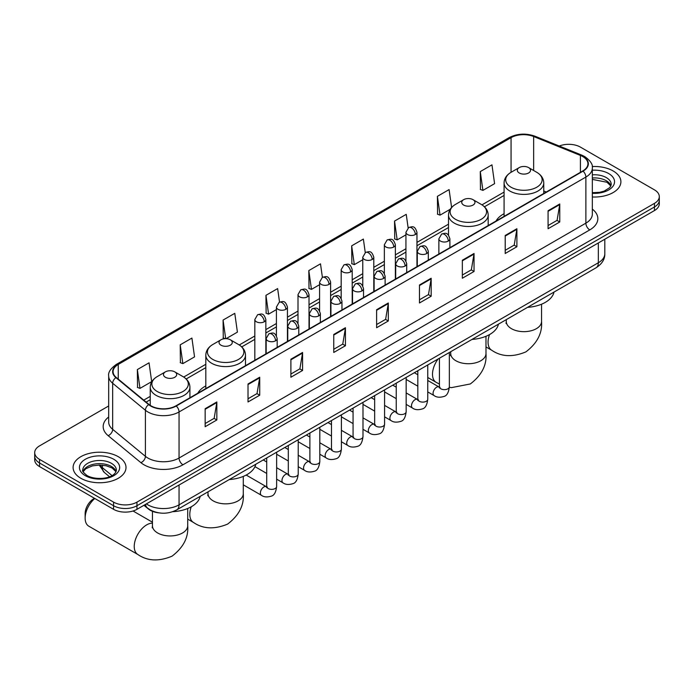 <?xml version="1.0" encoding="UTF-8"?>
<svg xmlns="http://www.w3.org/2000/svg" width="694" height="694" viewBox="0 0 694 694"><rect width="100%" height="100%" fill="white"/><g stroke="black" fill="none" stroke-linecap="round" stroke-linejoin="round"><path stroke-width="1.04" d="M205.814 385.907A29.209 16.864 0 0 0 197.79 393.212M504.078 213.7A29.209 16.864 0 0 0 496.054 221.013M158.822 512.857A16.535 9.543 180 0 1 148.369 508.954L143.936 505.301M108.68 405.973L39.541 445.886A16.535 9.543 0 0 0 34.7 452.635L34.7 459.836A16.535 9.543 0 0 0 39.541 466.585L113.582 509.327A16.535 9.543 0 0 0 136.961 509.327L654.459 210.56A16.535 9.543 0 0 0 659.3 203.81L659.3 200.21A16.535 9.543 0 0 1 654.459 206.959A16.535 9.543 0 0 0 659.3 200.21L659.3 196.61A16.535 9.543 0 0 0 654.459 189.861L580.418 147.111A16.535 9.543 0 0 0 559.277 146.026M34.7 452.635A16.535 9.543 0 0 0 39.541 459.385L113.582 502.126A16.535 9.543 0 0 0 136.961 502.126L136.961 505.726L654.459 206.959L136.961 505.726A16.535 9.543 0 0 1 113.582 505.726A16.535 9.543 0 0 0 136.961 505.726L136.961 509.327M39.541 459.385L39.541 462.985L113.582 505.726L39.541 462.985A16.535 9.543 0 0 1 34.7 456.236A16.535 9.543 0 0 0 39.541 462.985L39.541 466.585M613.149 170.958A26.45 15.268 0 0 0 592.225 166.543A26.45 15.268 0 0 1 613.149 170.958A26.45 15.268 0 0 1 620.896 181.759A26.45 15.268 0 0 0 613.149 170.958M118.258 456.687A26.45 15.268 0 0 0 89.431 453.373A26.45 15.268 0 0 0 73.104 467.487A26.45 15.268 0 0 0 80.851 478.279A26.45 15.268 0 0 0 109.678 481.593A26.45 15.268 0 0 0 126.004 467.487A26.45 15.268 0 0 0 118.258 456.687A26.45 15.268 0 0 0 89.431 453.373A26.45 15.268 0 0 0 73.104 467.487A26.45 15.268 0 0 0 80.851 478.279A26.45 15.268 0 0 0 109.678 481.593A26.45 15.268 0 0 0 126.004 467.487A26.45 15.268 0 0 0 118.258 456.687M582.76 156.558A17.636 10.184 180 0 1 587.922 163.758A17.636 10.184 180 0 1 582.76 170.958L175.929 405.834A17.636 10.184 180 0 1 149.019 404.481L116.28 377.484A17.636 10.184 180 0 1 113.087 371.646A17.636 10.184 180 0 1 118.249 364.445L511.062 137.655A17.636 10.184 180 0 1 533.643 136.518L580.401 155.421A17.636 10.184 180 0 1 582.76 156.558M583.064 156.384A18.079 10.436 0 0 0 580.652 155.213L533.903 136.31A18.079 10.436 0 0 0 510.749 137.481L117.937 364.263A18.079 10.436 0 0 0 115.915 377.631L148.655 404.628A18.079 10.436 0 0 0 176.241 406.016L583.064 171.14A18.079 10.436 0 0 0 583.064 156.384M205.155 408.714L205.155 426.715L216.849 419.965L216.849 401.965L205.155 408.714M205.155 423.522L214.16 418.326L216.797 402.563A4.407 2.542 -120 0 0 216.849 401.965M214.082 418.369L216.849 419.965M248.018 383.973L248.018 401.965L259.712 395.216L259.712 377.224L248.018 383.973M248.018 398.772L257.023 393.576L259.66 377.822A4.407 2.542 -120 0 0 259.712 377.224M256.945 393.619L259.712 395.216M290.89 359.223L290.89 377.224L302.575 370.475L302.575 352.474L290.89 359.223M290.89 374.031L299.886 368.826L302.532 353.073A4.407 2.542 -120 0 0 302.575 352.474M299.808 368.878L302.575 370.475M333.753 334.473L333.753 352.474L345.439 345.725L345.439 327.724L333.753 334.473M333.753 349.282L342.758 344.085L345.395 328.323A4.407 2.542 -120 0 0 345.439 327.724M342.68 344.129L345.439 345.725M548.078 210.733L548.078 228.734L559.763 221.985L559.763 203.984L548.078 210.733M548.078 225.541L557.082 220.345L559.72 204.583A4.407 2.542 -120 0 0 559.763 203.984M556.996 220.388L559.763 221.985M505.206 235.483L505.206 253.483L516.9 246.734L516.9 228.734L505.206 235.483M505.206 250.291L514.211 245.086L516.856 229.332A4.407 2.542 -120 0 0 516.9 228.734M514.133 245.138L516.9 246.734M462.343 260.233L462.343 278.233L474.037 271.484L474.037 253.483L462.343 260.233M462.343 275.041L471.347 269.836L473.985 254.082A4.407 2.542 -120 0 0 474.037 253.483M471.269 269.888L474.037 271.484M419.48 284.982L419.48 302.974L431.174 296.225L431.174 278.233L419.48 284.982M419.48 299.782L428.484 294.586L431.121 278.823A4.407 2.542 -120 0 0 431.174 278.233M428.406 294.629L431.174 296.225M376.616 309.724L376.616 327.724L388.31 320.975L388.31 302.974L376.616 309.724M376.616 324.532L385.621 319.335L388.258 303.573A4.407 2.542 -120 0 0 388.31 302.974M385.543 319.379L388.31 320.975M592.329 196.983A26.45 15.268 0 0 0 620.896 181.759A26.45 15.268 0 0 1 592.329 196.983M136.961 502.126L654.459 203.359A16.535 9.543 0 0 0 659.3 196.61M226.079 338.672L237.409 332.131L234.772 313.324L223.078 320.073L223.268 337.969M180.214 344.823L182.852 363.63L194.546 356.881L191.908 338.073L180.214 344.823L180.405 362.71M137.351 369.572L139.988 388.38L151.682 381.631L149.045 362.823L137.351 369.572L137.542 387.46M365.261 252.599L363.37 239.083L351.676 245.832L351.867 263.72M408.133 227.892L406.233 214.333L394.539 221.082L394.73 238.979M451.603 207.454L449.096 189.583L437.402 196.341L437.593 214.229M480.274 171.592L482.911 190.399L494.596 183.65L491.959 164.842L480.274 171.592L480.456 189.479M279.535 302.107L277.635 288.583L265.949 295.332L266.132 313.22M322.398 277.34L320.498 263.833L308.813 270.582L309.004 288.47M308.813 270.582L311.45 289.389L319.587 284.687M311.45 289.389L308.813 288.4M351.676 245.832L354.313 264.64L362.762 259.756M354.313 264.64L351.676 263.651M394.539 221.082L397.176 239.89L405.938 234.832M397.176 239.89L394.539 238.901M437.402 196.341L440.048 215.14L450.215 209.276M440.048 215.14L437.402 214.16M482.911 190.399L480.274 189.41M265.949 295.332L268.587 314.13L276.412 309.611M268.587 314.13L265.949 313.15M225.168 338.672L223.078 337.891M223.078 320.073L225.689 338.663M182.852 363.63L180.214 362.641M139.988 388.38L137.351 387.391M519.242 172.98A6.61 3.817 0 0 0 528.594 172.98A6.61 3.817 0 0 0 528.594 167.584L536.8 172.329A18.226 10.523 0 0 1 536.8 187.207A18.226 10.523 0 0 1 511.027 187.207A18.226 10.523 0 0 1 511.027 172.329C506.542 174.992 504.226 178.532 504.078 182.947A19.84 11.451 0 0 0 509.89 191.05A19.84 11.451 0 0 0 531.509 193.531A19.84 11.451 0 0 0 543.758 182.947C543.61 178.532 541.294 174.992 536.8 172.329L528.594 167.584A6.61 3.817 0 0 0 519.242 167.584A6.61 3.817 0 0 0 519.242 172.98M527.561 307.347A30.31 17.497 0 0 0 554.003 292.079M463.67 205.068A6.61 3.817 0 0 0 473.022 205.068A6.61 3.817 0 0 0 473.022 199.664L481.237 204.409A18.226 10.523 0 0 1 481.237 219.287A18.226 10.523 0 0 1 455.464 219.287A18.226 10.523 0 0 1 455.455 204.409C450.97 207.072 448.654 210.612 448.506 215.027A19.84 11.451 0 0 0 454.318 223.13A19.84 11.451 0 0 0 475.937 225.611A19.84 11.451 0 0 0 488.186 215.027C488.038 210.612 485.722 207.072 481.237 204.409L473.022 199.664A6.61 3.817 0 0 0 463.67 199.664A6.61 3.817 0 0 0 463.67 205.068M471.989 339.427A30.31 17.497 0 0 0 498.439 324.159M220.978 345.187A6.61 3.817 0 0 0 230.33 345.187A6.61 3.817 0 0 0 230.33 339.782L238.536 344.528A18.226 10.523 0 0 1 238.545 344.528A18.226 10.523 0 0 1 238.536 359.405A18.226 10.523 0 0 1 212.763 359.405A18.226 10.523 0 0 1 212.763 344.528C208.278 347.191 205.962 350.73 205.814 355.146A19.84 11.451 0 0 0 211.627 363.248A19.84 11.451 0 0 0 233.245 365.729A19.84 11.451 0 0 0 245.494 355.146C245.346 350.73 243.03 347.191 238.545 344.528L230.33 339.782A6.61 3.817 0 0 0 220.978 339.782A6.61 3.817 0 0 0 220.978 345.187M229.298 479.545A30.31 17.497 0 0 0 255.748 464.277M94.809 498.492A17.636 10.184 120 0 0 85.136 518.106L85.136 513.603A12.128 7.001 -60 0 1 93.707 498.76L94.488 498.309L93.707 498.76M85.136 518.106A17.636 10.184 120 0 0 88.789 526.182L137.889 554.523A17.636 10.184 -60 0 1 135.183 540.392A17.636 10.184 -60 0 1 146.703 524.855A17.636 10.184 -60 0 1 152.454 523.155M165.406 377.267A6.61 3.817 0 0 0 174.758 377.267A6.61 3.817 0 0 0 174.758 371.863L182.973 376.608A18.226 10.523 0 0 1 182.973 391.485A18.226 10.523 0 0 1 157.2 391.485A18.226 10.523 0 0 1 157.2 376.608C152.706 379.271 150.39 382.81 150.242 387.226A19.84 11.451 0 0 0 156.055 395.328A19.84 11.451 0 0 0 177.681 397.809A19.84 11.451 0 0 0 189.922 387.226C189.774 382.81 187.458 379.271 182.973 376.608L174.758 371.863A6.61 3.817 0 0 0 165.406 371.863A6.61 3.817 0 0 0 165.406 377.267M172.789 511.686A30.31 17.497 0 0 0 200.176 496.357M146.391 503.887A22.043 12.726 0 0 0 147.874 504.833A22.043 12.726 0 0 0 179.052 504.833L598.341 262.748A22.043 12.726 0 0 0 604.804 253.752C604.96 259.226 602.045 263.902 596.059 267.797L176.762 509.873A11.026 6.367 60 0 0 179.052 504.833L179.052 485.028M598.341 242.952L598.341 262.748A11.026 6.367 60 0 1 596.059 267.797M145.497 504.399A11.026 7.374 129.5 0 0 147.423 507.982L144.074 505.223M654.459 210.56L654.459 203.359M113.582 509.327L113.582 502.126M99.945 465.032A22.043 12.726 0 0 0 102.391 467.669L102.391 465.162M109.539 476.743L104.412 472.519A11.026 7.374 129.5 0 1 102.391 467.669L112.003 475.59M592.329 209.111A27.552 15.91 180 0 1 589.77 229.905L182.947 464.78A5.509 3.184 60 0 1 179.052 458.031L585.875 223.156A22.043 12.726 0 0 0 592.329 214.16L592.329 168.078A22.043 12.726 180 0 1 585.875 177.074A5.509 3.184 -120 0 0 583.064 171.14M182.947 464.78A27.552 15.91 180 0 1 143.979 464.78A27.552 15.91 180 0 1 140.891 462.655L108.151 435.667A27.552 15.91 180 0 1 108.68 416.999M147.874 458.031A22.043 12.726 0 0 0 179.052 458.031L179.052 411.958A22.043 12.726 180 0 1 145.402 410.258L112.662 383.262A22.043 12.726 180 0 1 108.68 375.966L108.68 422.039A22.043 12.726 0 0 0 112.662 429.343L145.402 456.331A22.043 12.726 0 0 0 147.874 458.031M592.329 168.078C593.066 164.634 590.533 160.8 584.73 156.558L581.832 155.152A5.509 2.585 112 0 0 580.652 155.213M581.832 155.152L535.083 136.25C525.948 133.022 517.282 133.491 509.084 137.655A5.509 3.184 60 0 1 510.749 137.481M117.937 364.263A5.509 3.184 -120 0 0 116.28 364.445C110.554 368.557 108.021 372.392 108.68 375.966M115.915 377.631A5.509 3.687 129.5 0 0 112.662 383.262L112.662 429.343A5.509 3.687 -50.5 0 1 108.151 435.667M535.083 136.25A5.509 2.585 112 0 0 533.903 136.31M148.655 404.628A5.509 3.687 129.5 0 0 145.402 410.258L145.402 456.331A5.509 3.687 -50.5 0 1 140.891 462.655M176.241 406.016A5.509 3.184 60 0 1 179.052 411.958L585.875 177.074L585.875 223.156A5.509 3.184 60 0 0 589.77 229.905M118.249 364.445L118.249 379.115M580.401 155.421L580.401 172.32M533.643 136.518L533.643 170.498M546.273 192.021L543.758 190.997M511.062 137.655L511.062 172.303M504.078 192.091L481.966 204.851M448.506 224.171L416.964 242.38M405.938 248.747L395.372 254.845M384.355 261.204L373.788 267.311M362.762 273.67L352.196 279.769M341.179 286.136L330.613 292.235M319.587 298.602L309.021 304.701M298.004 311.068L287.437 317.167M276.412 323.525L265.845 329.624M254.828 335.991L239.274 344.97M205.814 364.289L183.702 377.05M150.242 396.369L143.736 400.126M376.616 310.296L388.258 303.573M419.48 285.546L431.121 278.823M462.343 260.805L473.985 254.082M505.206 236.055L516.856 229.332M548.078 211.306L559.72 204.583M333.753 335.046L345.395 328.323M290.89 359.796L302.532 353.073M248.018 384.537L259.66 377.822M205.155 409.287L216.797 402.563M610.963 185.845A16.795 9.699 0 0 0 606.322 180.752A16.795 9.699 0 0 0 592.329 177.985M592.329 192.689L599.581 192.333L604.144 191.128L609.87 187.554L611.241 184.457A16.795 9.699 0 0 0 606.322 177.603A16.795 9.699 0 0 0 592.329 174.836M592.329 193.305A20.1 11.607 0 0 0 612.585 186.755A20.1 11.607 0 0 0 608.664 173.552A20.1 11.607 0 0 0 592.329 170.212M541.546 304.206L541.546 321.469A17.636 10.184 180 0 1 536.384 328.67A17.636 10.184 180 0 1 511.443 328.67A17.636 10.184 180 0 1 506.282 321.469L506.047 323.551M541.546 321.469C542.456 333.068 537.243 343.209 525.887 351.884C512.701 357.375 501.311 356.829 491.716 350.244A17.636 10.184 -60 0 1 489.522 334.577M485.982 336.286L485.982 353.558A17.636 10.184 180 0 1 480.812 360.75A17.636 10.184 180 0 1 455.88 360.75A17.636 10.184 180 0 1 450.71 353.558L450.484 355.632M439.423 384.051L436.144 382.325A17.636 10.184 -60 0 1 438.105 358.998M243.29 476.405L243.29 493.668A17.636 10.184 180 0 1 238.12 500.868A17.636 10.184 180 0 1 213.188 500.868A17.636 10.184 180 0 1 208.018 493.668L207.784 495.75M243.29 493.668C244.201 505.267 238.979 515.408 227.623 524.083C214.437 529.574 203.047 529.036 193.453 522.443A17.636 10.184 -60 0 1 191.258 506.776M187.718 508.485L187.718 525.757A17.636 10.184 180 0 1 182.557 532.957A17.636 10.184 180 0 1 157.616 532.957A17.636 10.184 180 0 1 152.454 525.757L152.22 527.83M116.072 471.573A16.795 9.699 0 0 0 111.43 466.472A16.795 9.699 0 0 0 94.566 464.069A16.795 9.699 0 0 0 83.037 471.573M111.43 463.323A16.795 9.699 0 0 0 93.126 461.224A16.795 9.699 0 0 0 82.76 470.185C81.875 470.706 83.289 472.484 86.993 475.529C95.625 480.578 114.831 479.172 116.349 470.185A16.795 9.699 0 0 0 111.43 463.323M85.336 475.694A20.1 11.607 0 0 0 113.773 475.694A20.1 11.607 0 0 0 113.773 459.272A20.1 11.607 0 0 0 85.336 459.272A20.1 11.607 0 0 0 85.336 475.694M448.281 241.087A5.509 3.184 0 0 0 449.894 238.831C447.656 231.77 445.479 233.175 441.627 234.06A5.509 3.184 60 0 1 444.377 234.338A5.509 3.184 -120 0 1 448.281 241.087A5.509 3.184 0 0 1 440.482 241.087A5.509 3.184 0 0 1 438.868 238.831L441.627 234.06M427.756 391.91L434.106 395.58A4.962 2.863 -60 0 1 433.351 391.607A4.962 2.863 -60 0 1 436.587 387.235A4.962 2.863 -60 0 1 436.804 387.113A4.962 2.863 -60 0 1 439.068 386.992L427.756 380.459M439.71 387.486L439.259 387.859L439.423 386.784A4.962 2.863 -0 0 0 440.872 388.805A4.962 2.863 -0 0 0 447.665 388.935A4.962 2.863 -0 0 0 449.339 386.784C448.662 392.544 446.875 395.762 443.987 396.439C439.849 397.697 436.552 397.41 434.106 395.58M426.689 253.553A5.509 3.184 0 0 0 428.302 251.297C426.064 244.227 423.895 245.641 420.035 246.526A5.509 3.184 60 0 1 422.793 246.804A5.509 3.184 -120 0 1 426.689 253.553A5.509 3.184 0 0 1 418.898 253.553A5.509 3.184 0 0 1 417.285 251.297L420.035 246.526M406.163 404.376L412.522 408.046A4.962 2.863 -60 0 1 411.759 404.073A4.962 2.863 -60 0 1 415.003 399.701A4.962 2.863 -60 0 1 415.22 399.579A4.962 2.863 -60 0 1 417.476 399.449L406.163 392.917M418.118 399.952L417.675 400.317L417.831 399.25A4.962 2.863 -0 0 0 419.289 401.271A4.962 2.863 -0 0 0 426.073 401.392A4.962 2.863 -0 0 0 427.756 399.25C427.07 405.01 425.292 408.228 422.403 408.896C418.256 410.163 414.96 409.876 412.522 408.046M405.105 266.01A5.509 3.184 0 0 0 406.719 263.763C404.481 256.693 402.303 258.099 398.451 258.992A5.509 3.184 60 0 1 401.201 259.261A5.509 3.184 -120 0 1 405.105 266.01A5.509 3.184 0 0 1 397.306 266.01A5.509 3.184 0 0 1 395.693 263.763L398.451 258.992M384.58 416.834L390.93 420.503A4.962 2.863 -60 0 1 390.167 416.53A4.962 2.863 -60 0 1 393.411 412.158A4.962 2.863 -60 0 1 393.628 412.045A4.962 2.863 -60 0 1 395.892 411.915L384.58 405.383M396.526 412.418L396.083 412.783L396.248 411.716A4.962 2.863 -0 0 0 397.697 413.737A4.962 2.863 -0 0 0 404.481 413.858A4.962 2.863 -0 0 0 406.163 411.716C405.487 417.467 403.7 420.685 400.811 421.362C396.664 422.62 393.377 422.334 390.93 420.503M383.513 278.476A5.509 3.184 0 0 0 385.127 276.229C382.888 269.159 380.72 270.565 376.859 271.458A5.509 3.184 60 0 1 379.618 271.727A5.509 3.184 -120 0 1 383.513 278.476A5.509 3.184 0 0 1 375.723 278.476A5.509 3.184 0 0 1 374.109 276.229L376.859 271.458M362.988 429.3L369.347 432.969A4.962 2.863 -60 0 1 368.583 428.996A4.962 2.863 -60 0 1 371.819 424.624A4.962 2.863 -60 0 1 372.045 424.502A4.962 2.863 -60 0 1 374.3 424.381L362.988 417.849M374.942 424.884L374.5 425.249L374.656 424.173A4.962 2.863 -0 0 0 376.113 426.203A4.962 2.863 -0 0 0 382.897 426.324A4.962 2.863 -0 0 0 384.58 424.173C383.895 429.933 382.116 433.151 379.228 433.828C375.081 435.086 371.784 434.8 369.347 432.969M361.921 290.942A5.509 3.184 0 0 0 363.535 288.687C361.305 281.625 359.128 283.031 355.276 283.915A5.509 3.184 60 0 1 358.026 284.193A5.509 3.184 -120 0 1 361.921 290.942A5.509 3.184 0 0 1 354.131 290.942A5.509 3.184 0 0 1 352.517 288.687L355.276 283.915M341.396 441.766L347.755 445.435A4.962 2.863 -60 0 1 346.991 441.462A4.962 2.863 -60 0 1 350.236 437.09A4.962 2.863 -60 0 1 350.453 436.968A4.962 2.863 -60 0 1 352.717 436.847L341.396 430.315M353.35 437.341L352.908 437.714L353.064 436.639A4.962 2.863 -0 0 0 354.521 438.669A4.962 2.863 -0 0 0 361.305 438.79A4.962 2.863 -0 0 0 362.988 436.639C362.311 442.399 360.524 445.617 357.636 446.294C353.489 447.552 350.201 447.266 347.755 445.435M340.338 303.408A5.509 3.184 0 0 0 341.951 301.153C339.713 294.083 337.544 295.497 333.684 296.381A5.509 3.184 60 0 1 336.443 296.659A5.509 3.184 -120 0 1 340.338 303.408A5.509 3.184 0 0 1 332.539 303.408A5.509 3.184 0 0 1 330.925 301.153L333.684 296.381M319.813 454.232L326.163 457.901A4.962 2.863 -60 0 1 325.408 453.928A4.962 2.863 -60 0 1 328.644 449.556A4.962 2.863 -60 0 1 328.869 449.434A4.962 2.863 -60 0 1 331.125 449.304L319.813 442.772M331.767 449.807L331.324 450.172L331.48 449.105A4.962 2.863 -0 0 0 332.929 451.126A4.962 2.863 -0 0 0 339.722 451.247A4.962 2.863 -0 0 0 341.396 449.105C340.719 454.865 338.932 458.083 336.052 458.751C331.906 460.018 328.609 459.732 326.163 457.901M318.746 315.865A5.509 3.184 0 0 0 320.359 313.619C318.13 306.548 315.952 307.954 312.092 308.847A5.509 3.184 60 0 1 314.85 309.116A5.509 3.184 -120 0 1 318.746 315.865A5.509 3.184 0 0 1 310.955 315.865A5.509 3.184 0 0 1 309.342 313.619L312.092 308.847M298.22 466.698L304.579 470.359A4.962 2.863 -60 0 1 303.816 466.385A4.962 2.863 -60 0 1 307.06 462.013A4.962 2.863 -60 0 1 307.277 461.9A4.962 2.863 -60 0 1 309.541 461.77L298.22 455.238M310.175 462.273L309.732 462.638L309.888 461.571A4.962 2.863 -0 0 0 311.346 463.592A4.962 2.863 -0 0 0 318.13 463.713A4.962 2.863 -0 0 0 319.813 461.571C319.127 467.331 317.349 470.541 314.46 471.217C310.313 472.475 307.026 472.198 304.579 470.359M297.162 328.331A5.509 3.184 0 0 0 298.776 326.085C296.538 319.014 294.36 320.42 290.508 321.313A5.509 3.184 60 0 1 293.267 321.582A5.509 3.184 -120 0 1 297.162 328.331A5.509 3.184 0 0 1 289.363 328.331A5.509 3.184 0 0 1 287.75 326.085L290.508 321.313M276.637 479.155L282.987 482.824A4.962 2.863 -60 0 1 282.232 478.851A4.962 2.863 -60 0 1 285.468 474.479A4.962 2.863 -60 0 1 285.694 474.366A4.962 2.863 -60 0 1 287.949 474.236L276.637 467.704M288.591 474.739L288.14 475.104L288.305 474.028A4.962 2.863 -0 0 0 289.754 476.058A4.962 2.863 -0 0 0 296.546 476.179A4.962 2.863 -0 0 0 298.22 474.028C297.544 479.788 295.757 483.007 292.868 483.683C288.73 484.941 285.434 484.655 282.987 482.824M275.57 340.797A5.509 3.184 0 0 0 277.184 338.551C274.945 331.48 272.777 332.886 268.916 333.771A5.509 3.184 60 0 1 271.675 334.048A5.509 3.184 -120 0 1 275.57 340.797A5.509 3.184 0 0 1 267.78 340.797A5.509 3.184 0 0 1 266.166 338.551L268.916 333.771M243.29 484.837L261.404 495.29A4.962 2.863 -60 0 1 260.64 491.317A4.962 2.863 -60 0 1 263.885 486.945A4.962 2.863 -60 0 1 264.102 486.824A4.962 2.863 -60 0 1 266.357 486.702L246.179 475.052M266.999 487.197L266.557 487.57L266.713 486.494A4.962 2.863 -0 0 0 268.17 488.524A4.962 2.863 -0 0 0 274.954 488.645A4.962 2.863 -0 0 0 276.637 486.494C275.952 492.254 274.173 495.473 271.285 496.149C267.138 497.407 263.841 497.121 261.404 495.29M415.35 234.537A5.509 3.184 0 0 0 416.964 232.29C414.726 225.22 412.557 226.626 408.697 227.519A5.509 3.184 60 0 1 411.455 227.788A5.509 3.184 -120 0 1 415.35 234.537A5.509 3.184 0 0 1 407.56 234.537A5.509 3.184 0 0 1 405.938 232.29L408.697 227.519M393.758 247.003A5.509 3.184 0 0 0 395.372 244.756C393.142 237.686 390.965 239.092 387.113 239.977A5.509 3.184 60 0 1 389.863 240.254A5.509 3.184 -120 0 1 393.758 247.003A5.509 3.184 0 0 1 385.968 247.003A5.509 3.184 0 0 1 384.355 244.756L387.113 239.977M372.175 259.469A5.509 3.184 0 0 0 373.788 257.214C371.55 250.144 369.382 251.558 365.521 252.443A5.509 3.184 60 0 1 368.28 252.72A5.509 3.184 -120 0 1 372.175 259.469A5.509 3.184 0 0 1 364.376 259.469A5.509 3.184 0 0 1 362.762 257.214L365.521 252.443M350.583 271.927A5.509 3.184 0 0 0 352.196 269.68C349.967 262.61 347.789 264.015 343.929 264.908A5.509 3.184 60 0 1 346.688 265.177A5.509 3.184 -120 0 1 350.583 271.927A5.509 3.184 0 0 1 342.793 271.927A5.509 3.184 0 0 1 341.179 269.68L343.929 264.908M328.999 284.393A5.509 3.184 0 0 0 330.613 282.146C328.375 275.076 326.197 276.481 322.346 277.374A5.509 3.184 60 0 1 325.104 277.643A5.509 3.184 -120 0 1 328.999 284.393A5.509 3.184 0 0 1 321.201 284.393A5.509 3.184 0 0 1 319.587 282.146L322.346 277.374M307.407 296.858A5.509 3.184 0 0 0 309.021 294.612C306.783 287.542 304.614 288.947 300.754 289.832A5.509 3.184 60 0 1 303.512 290.109A5.509 3.184 -120 0 1 307.407 296.858A5.509 3.184 0 0 1 299.617 296.858A5.509 3.184 0 0 1 298.004 294.612L300.754 289.832M285.824 309.324A5.509 3.184 0 0 0 287.437 307.069C285.199 299.999 283.022 301.413 279.17 302.298A5.509 3.184 60 0 1 281.92 302.575A5.509 3.184 -120 0 1 285.824 309.324A5.509 3.184 0 0 1 278.025 309.324A5.509 3.184 0 0 1 276.412 307.069L279.17 302.298M264.232 321.782A5.509 3.184 0 0 0 265.845 319.535C263.607 312.465 261.438 313.879 257.578 314.764A5.509 3.184 60 0 1 260.337 315.033A5.509 3.184 -120 0 1 264.232 321.782A5.509 3.184 0 0 1 256.442 321.782A5.509 3.184 0 0 1 254.828 319.535L257.578 314.764M176.762 509.873C167.896 514.332 159.03 514.332 150.156 509.873L147.423 507.982M604.804 253.752L604.804 239.222M104.412 472.519L99.164 465.032M509.084 137.655L116.28 364.445M504.078 195.439L484.438 206.786M448.506 227.528L416.964 245.737M405.938 252.096L395.372 258.203M384.355 264.561L373.788 270.66M362.762 277.027L352.196 283.126M341.179 289.493L330.613 295.592M319.587 301.951L309.021 308.058M298.004 314.417L287.437 320.515M276.412 326.883L265.845 332.981M254.828 339.349L241.738 346.896M205.814 367.638L186.174 378.985M150.242 399.727L146.13 402.104M610.885 186.035L607.007 182.262L592.329 179.382M491.716 350.244L485.982 346.931M543.758 193.479L543.758 182.947M504.078 216.381L504.078 182.947M519.242 167.584L511.027 172.329M506.282 319.63L506.282 321.469M485.982 353.558C486.893 365.157 481.671 375.289 470.315 383.964L451.43 387.634L449.33 387.313M436.144 382.325L427.756 377.475M417.831 371.75L416.921 371.221M488.186 225.559L488.186 215.027M448.506 235.179L448.506 215.027M463.67 199.664L455.455 204.409M450.71 351.711L450.71 353.558M193.453 522.443L187.718 519.129M245.494 365.677L245.494 355.146M205.814 388.588L205.814 355.146M220.978 339.782L212.763 344.528M208.018 491.829L208.018 493.668M187.718 525.757C188.629 537.356 183.407 547.488 172.051 556.163C158.865 561.663 147.484 561.116 137.889 554.523M189.922 397.757L189.922 387.226M150.242 405.383L150.242 387.226M165.406 371.863L157.2 376.608M152.454 522.209L133.048 511.001M152.454 511.305L152.454 525.757M115.993 471.755L112.116 467.99L106.208 465.761L99.537 465.032L92.432 465.874L85.796 468.754L83.115 471.755M440.074 387.382L439.068 386.992M449.339 352.509L449.339 386.784M449.894 247.671L449.894 238.831M417.831 386.185L406.163 379.445M439.423 358.234L439.423 386.784M438.868 254.03L438.868 238.831M417.831 374.725L414.344 372.713M418.482 399.848L417.476 399.449M427.756 364.966L427.756 399.25M428.302 260.129L428.302 251.297M396.248 398.651L384.58 391.91M417.831 370.7L417.831 399.25M417.285 266.496L417.285 251.297M396.248 387.191L392.752 385.179M396.899 412.314L395.892 411.915M406.163 377.432L406.163 411.716M406.719 272.595L406.719 263.763M374.656 411.108L362.988 404.376M396.248 383.157L396.248 411.716M395.693 278.962L395.693 263.763M374.656 399.657L371.16 397.645M375.307 424.78L374.3 424.381M384.58 389.898L384.58 424.173M385.127 285.061L385.127 276.229M353.064 423.574L341.396 416.834M374.656 395.623L374.656 424.173M374.109 291.419L374.109 276.229M353.064 412.123L349.576 410.102M353.723 437.246L352.717 436.847M362.988 402.364L362.988 436.639M363.535 297.526L363.535 288.687M331.48 436.04L319.813 429.3M353.064 408.089L353.064 436.639M352.517 303.885L352.517 288.687M331.48 424.581L327.984 422.568M332.131 449.703L331.125 449.304M341.396 414.821L341.396 449.105M341.951 309.984L341.951 301.153M309.888 448.506L298.22 441.766M331.48 420.555L331.48 449.105M330.925 316.351L330.925 301.153M309.888 437.047L306.401 435.034M310.548 462.169L309.541 461.77M319.813 427.287L319.813 461.571M320.359 322.45L320.359 313.619M288.305 460.963L276.637 454.232M309.888 433.013L309.888 461.571M309.342 328.817L309.342 313.619M288.305 449.512L284.809 447.5M288.956 474.635L287.949 474.236M298.22 439.753L298.22 474.028M298.776 334.916L298.776 326.085M266.713 473.429L254.958 466.646M288.305 445.479L288.305 474.028M287.75 341.274L287.75 326.085M266.713 461.978L263.226 459.957M267.372 487.101L266.357 486.702M276.637 452.219L276.637 486.494M277.184 347.382L277.184 338.551M266.713 457.945L266.713 486.494M266.166 353.74L266.166 338.551M416.964 266.678L416.964 232.29M405.938 260.944L405.938 232.29M395.372 279.144L395.372 244.756M384.355 273.41L384.355 244.756M373.788 291.61L373.788 257.214M362.762 285.876L362.762 257.214M352.196 304.067L352.196 269.68M341.179 298.342L341.179 269.68M330.613 316.533L330.613 282.146M319.587 310.799L319.587 282.146M309.021 328.999L309.021 294.612M298.004 323.265L298.004 294.612M287.437 341.465L287.437 307.069M276.412 335.731L276.412 307.069M265.845 353.923L265.845 319.535M254.828 360.29L254.828 319.535"/></g></svg>
